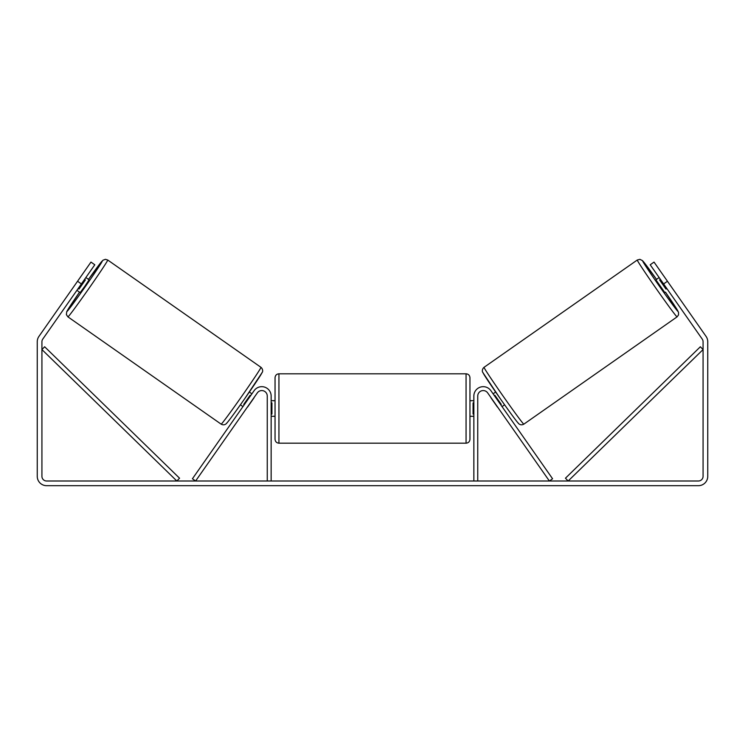 <?xml version="1.0" encoding="UTF-8"?>
<svg xmlns="http://www.w3.org/2000/svg" width="745" height="745" viewBox="0 0 745 745"><rect width="100%" height="100%" fill="white"/><g stroke="black" fill="none" stroke-linecap="round" stroke-linejoin="round"><path stroke-width="1.12" d="M477.75 481L477.75 396.023A5.457 5.457 0 0 1 487.677 392.894L549.382 481L552.576 478.765L490.871 390.65A9.359 9.359 0 0 0 473.857 396.023L473.857 481M677.075 316.867L523.847 424.156A34.698 0.894 -125 0 1 503.21 396.256A34.698 0.894 -125 0 1 484.045 367.322L637.273 260.024A34.698 0.894 55 0 0 656.438 288.958A34.698 0.894 55 0 0 677.075 316.867L678.527 314.93L678.518 312.276L665.471 292.161A30.796 0.792 -125 0 1 678.025 311.438A30.796 0.792 -125 0 1 659.716 286.667A30.796 0.792 -125 0 1 642.702 260.983A30.796 0.792 -125 0 1 656.522 279.384L642.535 260.657L639.88 259.335L637.273 260.024M664.838 292.599L655.889 279.822L659.139 277.55M663.255 275.268L671.636 287.235M660.424 279.375L659.614 279.943L665.993 289.069L666.803 288.501M493.088 393.816L495.649 392.028M502.037 406.593L504.598 404.805M491.179 397.886L489.903 396.061M494.373 395.651L494.894 395.278L501.283 404.405L500.761 404.768M497.567 407.003L498.843 408.828M491.057 397.96L497.446 407.087M665.993 289.069L659.614 279.943M81.391 283.938L77.555 281.256L90.974 262.091L94.801 264.782L42.772 339.087A4.675 4.675 0 0 0 41.925 341.769L41.925 476.325A4.675 4.675 0 0 0 46.609 481L698.391 481A4.675 4.675 0 0 0 703.075 476.325L703.075 341.769A4.675 4.675 0 0 0 702.228 339.087L650.199 264.782L654.026 262.091L667.446 281.256L663.609 283.938M77.555 281.256L38.945 336.395A9.359 9.359 0 0 0 37.25 341.769L37.25 476.325A9.359 9.359 0 0 0 46.609 485.684L698.391 485.684A9.359 9.359 0 0 0 707.75 476.325L707.75 341.769A9.359 9.359 0 0 0 706.055 336.395L667.446 281.256M267.25 481L267.25 396.023A5.457 5.457 0 0 0 257.323 392.894L195.618 481L192.424 478.765L254.129 390.65A9.359 9.359 0 0 1 271.143 396.023L271.143 481M275.045 408.493L275.045 377.696C275.278 375.331 276.572 374.027 278.937 373.804L278.937 443.191C276.572 442.958 275.278 441.655 275.045 439.289L275.045 408.493M466.063 373.804C468.428 374.027 469.722 375.331 469.955 377.696L469.955 439.289C469.722 441.655 468.428 442.958 466.063 443.191L466.063 373.804L278.937 373.804M473.857 414.062L473.075 414.062L473.075 402.924L473.857 402.924M271.143 402.924L271.925 402.924L271.925 414.062L271.143 414.062M260.955 367.322L107.727 260.024A34.698 0.894 125 0 1 88.562 288.958A34.698 0.894 125 0 1 67.925 316.867L221.153 424.156A34.698 0.894 -55 0 0 241.79 396.256A34.698 0.894 -55 0 0 260.955 367.322C262.259 368.263 263.358 371.029 262.166 372.481L244.798 398.575C235.755 411.408 227.625 422.722 225.958 423.942C224.534 425.022 222.932 425.097 221.153 424.156M76.912 290.327L80.162 292.599L84.8 286.331L89.111 279.822L85.861 277.55M84.576 279.375L85.386 279.943L79.007 289.069L78.197 288.501M81.745 275.268L73.364 287.235M253.822 397.886L255.097 396.061M251.912 393.816L249.351 392.028M242.963 406.593L240.402 404.805M246.157 408.828L247.433 407.003M250.627 395.651L250.106 395.278L243.717 404.405L244.239 404.768M253.943 397.96L247.554 407.087M79.007 289.069L85.386 279.943M41.925 349.563L176.835 481L179.554 478.206L44.644 346.77L41.925 349.563M703.075 349.563L568.165 481L565.446 478.206L700.356 346.77L703.075 349.563M483.086 372.742A30.796 0.792 55 0 0 500.1 398.426A30.796 0.792 55 0 0 518.418 423.197M67.925 316.867L66.389 314.66L66.715 311.708L79.529 292.161A30.796 0.792 -55 0 0 66.975 311.438A30.796 0.792 -55 0 0 85.284 286.667A30.796 0.792 -55 0 0 102.298 260.983A30.796 0.792 -55 0 0 88.478 279.384L102.922 260.247L105.408 259.316L107.727 260.024M261.914 372.742A30.796 0.792 125 0 1 244.9 398.426A30.796 0.792 125 0 1 226.582 423.197M523.847 424.156C522.068 425.097 520.466 425.022 519.042 423.942C517.375 422.722 509.245 411.408 500.202 398.575L482.835 372.481C481.643 371.029 482.741 368.263 484.045 367.322M469.955 400.698L473.857 400.698M473.857 416.287L469.955 416.287M466.063 443.191L278.937 443.191M275.045 400.698L271.143 400.698M275.045 416.287L271.143 416.287"/></g></svg>
